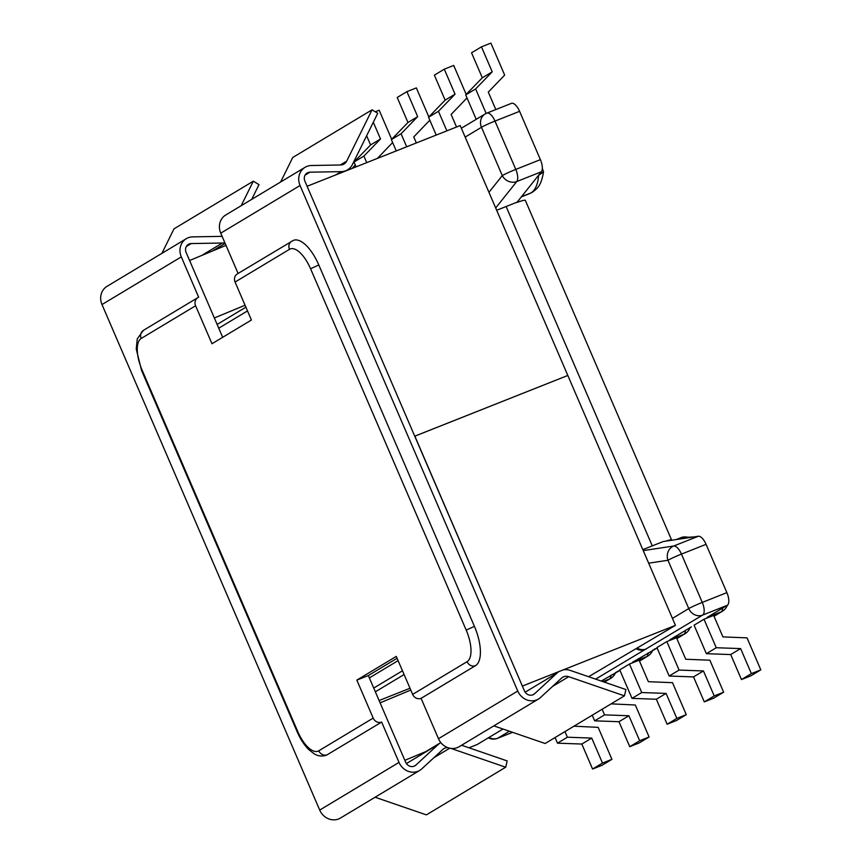 <?xml version="1.0" encoding="UTF-8"?>
<svg xmlns="http://www.w3.org/2000/svg" width="862" height="862" viewBox="0 0 862 862"><rect width="100%" height="100%" fill="white"/><g stroke="black" fill="none" stroke-linecap="round" stroke-linejoin="round"><path stroke-width="1.29" d="M629.465 664.042L619.746 669.882L632.018 698.371L641.727 692.531L629.465 664.042L639.119 660.206L648.375 681.702L672.5 682.672L686.271 714.652L676.842 718.402L666.078 693.404L641.727 692.531M642.826 549.633L663.309 541.508L698.328 536.261A11.174 4.687 68.4 0 1 706.075 544.331L726.881 592.636A11.174 4.687 68.4 0 1 727.226 605.329L707.109 617.418L721.138 611.858A11.174 4.687 -111.6 0 0 722.712 608.044M727.226 605.329L702.616 615.091L595.631 679.127M601.234 681.055L619.961 670.388M657.135 648.041L632.568 662.221L646.597 656.661A11.174 4.687 -111.6 0 0 648.17 652.846M691.399 626.857L669.839 639.819L683.868 634.26A11.174 4.687 -111.6 0 0 685.441 630.445M669.181 676.034L693.533 676.907L704.297 701.894L713.725 698.155L723.638 692.197L709.868 660.206L685.743 659.247L676.487 637.751L666.832 641.587L656.919 647.545L669.181 676.034L679.094 670.076L666.832 641.587M703.995 619.239L694.082 625.198L706.355 653.687L716.268 647.728L703.995 619.239L713.661 615.414L722.916 636.899L747.031 637.869L760.812 669.86L751.384 673.599L740.62 648.601L716.268 647.728M375.347 691.809L404.095 674.537M379.097 700.526L410.01 688.264M636.361 648.86A11.174 10.118 59 0 0 644.916 649.506M646.209 648.989A11.174 10.118 -121 0 1 637.438 648.213M706.355 653.687L730.707 654.56L741.471 679.558L750.899 675.808L760.812 669.86M741.471 679.558L751.384 673.599M679.094 670.076L703.446 670.948L714.21 695.936L723.638 692.197M704.297 701.894L714.21 695.936M632.018 698.371L656.359 699.244L667.123 724.242L676.562 720.492L686.271 714.652M667.123 724.242L676.842 718.402M656.359 699.244L666.078 693.404M693.533 676.907L703.446 670.948M730.707 654.56L740.62 648.601M496.674 210.263L517.146 202.139L541.358 171.786A11.174 4.687 -111.6 0 0 540.399 159.642L519.592 111.327A11.174 4.687 -111.6 0 0 511.403 103.375L486.793 113.148A11.174 11.174 0 0 0 485.155 113.956A11.174 10.118 -121 0 0 481.481 127.274L502.287 175.589L488.948 192.312M217.138 324.457L245.885 307.174M537.759 176.301L538.534 175.988A54.802 22.994 68.4 0 1 530.927 192.948A54.802 22.994 68.4 0 1 529.548 193.627L521.338 196.881M542.327 168.402L543.545 171.85L538.351 175.557M495.812 109.571L488.291 92.115L504.669 75.091L490.887 43.1L481.459 46.839L471.546 52.797L482.311 77.785L465.706 94.906L476.223 119.322M481.459 46.839L492.224 71.826L475.619 88.948L486.157 113.418M465.706 94.906L475.619 88.948M444.286 69.186L434.373 75.145L445.137 100.132L428.533 117.243L438.446 111.295L455.05 94.174L444.286 69.186L453.714 65.437L466.191 94.411M438.446 111.295L446.872 130.852M467.01 97.934L451.128 114.452L456.537 127.016M428.533 117.243L436.215 135.075M396.251 150.925L391.37 139.59L401.078 133.75L417.682 116.629L406.918 91.641L416.346 87.902L428.845 116.93M401.078 133.75L406.692 146.788M429.815 120.217L413.749 136.918L416.357 142.952M391.37 139.59L407.963 122.469L397.199 97.481L406.918 91.641M407.963 122.469L417.682 116.629M445.137 100.132L455.05 94.174M482.311 77.785L492.224 71.826M573.952 726.192L598.153 727.356L611.934 759.336L602.021 765.294L592.582 769.033L581.818 744.046L557.477 743.173L555.053 737.56M611.934 759.336L602.495 763.086L591.731 738.087L567.39 737.215L564.966 731.601M567.39 737.215L557.477 743.173M602.495 763.086L592.582 769.033M602.139 709.254L604.553 714.878L628.904 715.751L639.669 740.738L649.097 736.999L635.326 705.008L611.126 703.855M649.097 736.999L639.184 742.958L629.756 746.697L618.991 721.709L594.651 720.826L592.226 715.212M604.553 714.878L594.651 720.826M639.669 740.738L629.756 746.697M628.904 715.751L618.991 721.709M591.731 738.087L581.818 744.046M352.041 168.456L355.295 165.073M354.207 160.903L354.476 161.55M375.293 111.78L379.172 110.239L391.671 139.267M373.311 122.253L380.508 138.976L363.904 156.087L353.991 162.045L356.071 166.862M353.991 162.045L370.595 144.935L366.641 135.743M363.904 156.087L366.727 162.638M377.405 158.403L392.641 142.553M380.508 138.976L370.595 144.935M516.36 202.613A34.62 2.166 -23.3 0 1 525.324 200.35L671.584 539.968A34.62 2.166 -23.3 0 1 671.476 540.28M665.927 541.11A34.62 2.166 -23.3 0 1 671.584 539.968M369.356 677.909L398.104 660.626M588.606 676.713L675.442 625.37L567.821 375.466L414.751 436.204L307.12 186.3M214.347 317.981L245.045 305.223M189.597 260.507L226.006 245.379M522.372 686.109L414.848 436.14L567.821 375.466L460.2 125.561L307.217 186.235M410.786 690.074L380.088 702.832M427.433 750.921L404.849 760.316M468.971 747.785L477.203 744.52L502.988 729.026M675.442 625.37L522.469 686.044M558.953 671.573A15.268 13.824 59 0 0 557.078 673.006L534.602 693.738A6.821 6.174 -121 0 1 533.686 694.427A6.821 6.174 -121 0 1 532.867 694.826A6.821 6.174 -121 0 1 524.419 690.861L304.889 181.117A6.821 6.174 59 0 1 307.131 172.993A6.821 6.174 59 0 1 307.95 172.594A6.821 6.174 59 0 1 309.986 172.184L341.158 171.646L335.598 174.986M538.513 699.017L459.209 746.675A15.268 13.824 -121 0 1 438.467 738.702L517.76 691.044A15.268 13.824 59 0 0 538.513 699.017A15.268 13.824 59 0 0 540.56 697.477L561.604 678.071A8.178 7.402 -121 0 1 562.703 677.241A8.178 7.402 -121 0 1 568.704 676.692L624.444 695.849L625.931 689.546L570.332 670.431A15.268 13.824 59 0 0 563.134 669.914M517.76 691.044L300.051 185.513A15.268 13.824 -121 0 1 305.062 167.314A15.268 13.824 -121 0 1 311.451 165.504L340.641 164.987A8.178 7.402 59 0 0 344.057 164.017A8.178 7.402 59 0 0 346.675 161.151L372.061 109.819L377.75 113.267L352.429 164.48A15.268 13.824 -121 0 1 347.548 169.836A15.268 13.824 -121 0 1 345.705 170.741A15.268 13.824 -121 0 1 341.158 171.646M406.411 763.56L438.327 744.38L415.85 765.111A6.821 6.174 -121 0 1 414.934 765.801A6.821 6.174 -121 0 1 414.116 766.199A6.821 6.174 -121 0 1 405.668 762.234L368.343 675.549L356.836 680.107L396.283 656.402L412.65 694.384L467.064 661.682A27.81 11.669 -111.6 0 0 466.202 630.111L310.568 268.75A27.81 11.669 -111.6 0 0 289.481 249.333L235.067 282.046L251.424 320.028L211.977 343.744L195.609 305.762L141.196 338.464A27.81 11.669 -111.6 0 0 142.068 370.035L297.692 731.396A27.81 11.669 -111.6 0 0 318.778 750.802L373.192 718.1L356.836 680.107M438.327 744.38A15.268 13.824 -121 0 1 440.374 742.839A15.268 13.824 -121 0 1 440.805 742.591M201.622 255.508L222.407 243.019L191.235 243.558A6.821 6.174 59 0 0 189.198 243.968A6.821 6.174 59 0 0 188.379 244.366A6.821 6.174 59 0 0 186.138 252.491L222.676 337.311M375.078 797.242L426.388 814.881L505.692 767.223L450.88 748.378M399.009 762.407L319.716 810.075A15.268 13.824 59 0 0 340.458 818.049L419.762 770.391A15.268 13.824 -121 0 1 399.009 762.407L381.64 722.065L327.215 754.767A34.62 14.525 68.4 0 1 326.321 755.22C321.979 756.62 317.959 756.157 314.242 753.851L308.801 749.66C304.275 745.145 300.396 739.197 297.185 731.806L297.692 731.396M319.716 810.075L101.996 304.545A15.268 13.824 -121 0 1 107.017 286.346L186.311 238.688A15.268 13.824 59 0 0 181.3 256.876L198.669 297.228A6.821 6.174 59 0 0 197.851 297.638A6.821 6.174 59 0 0 195.609 305.762M161.894 253.363L174.005 228.85L253.309 181.192L241.188 205.706M222.116 236.36A8.178 7.402 59 0 1 221.89 236.36L192.7 236.878A15.268 13.824 59 0 0 186.311 238.688M397.091 658.266L368.343 675.549M251.715 199.381L258.999 184.64L253.309 181.192M222.407 243.019A15.268 13.824 59 0 0 224.874 242.739M447.852 747.656A8.178 7.402 -121 0 0 443.952 748.615A8.178 7.402 -121 0 0 442.852 749.444L421.809 768.85A15.268 13.824 -121 0 1 419.762 770.391M461.59 745.242L507.179 760.92L505.692 767.223M373.192 718.1A6.821 6.174 59 0 0 381.64 722.065M305.062 167.314L225.769 214.972A15.268 13.824 59 0 0 220.747 233.171L238.095 273.448M235.067 282.046A6.821 6.174 -121 0 1 237.309 273.922L293.446 240.358A34.62 14.525 68.4 0 1 318.8 264.979L474.423 626.34A34.62 14.525 68.4 0 1 475.512 665.647A6.821 6.174 -121 0 1 467.064 661.682M438.467 738.702L421.087 698.349L475.512 665.647M280.635 181.99L292.757 157.477L372.061 109.819M493.829 725.869L545.14 743.507L624.444 695.849M421.087 698.349A6.821 6.174 -121 0 1 412.65 694.384M713.984 616.158L721.138 611.858A11.174 10.118 -121 0 0 722.485 611.19A11.174 11.174 0 0 0 727.28 605.296M512.588 732.323L497.827 738.174L509.399 731.224M602.84 681.605L609.423 678.997L604.273 682.101M639.442 660.96L646.597 656.661A11.174 10.118 -121 0 0 647.944 655.993A11.174 11.174 0 0 0 652.739 650.099M676.81 638.494L683.868 634.26A11.174 10.118 -121 0 0 685.215 633.592A11.174 11.174 0 0 0 690.009 627.698M402.479 670.787L373.731 688.07M706.075 544.331L681.454 554.094L702.261 602.409L726.881 592.636M672.446 618.399L688.77 608.583L667.964 560.278L648.655 563.166M702.261 602.409A11.174 4.687 68.4 0 1 702.616 615.091A11.174 10.118 59 0 1 688.77 608.583A11.174 0.7 -23.3 0 1 702.261 602.409M689.18 537.629A54.802 22.994 -111.6 0 0 681.099 537.608L693.651 536.961M643.246 550.592L673.718 546.023L698.328 536.261M673.718 546.023A11.174 4.687 68.4 0 1 681.454 554.094A11.174 0.7 -23.3 0 0 667.964 560.278A11.174 10.096 -98.5 0 1 673.718 546.023M218.743 328.207L247.502 310.923M540.399 159.642L515.788 169.405L494.982 121.089L519.592 111.327M465.157 137.09L481.481 127.274A11.174 0.7 -23.3 0 1 494.982 121.089A11.174 4.687 -111.6 0 0 486.793 113.148M521.488 196.698L530.927 192.948A11.174 10.128 -120.7 0 0 532.231 192.312L529.548 193.627M495.682 207.957L516.747 181.548L541.358 171.786M543.545 171.85C540.948 186.612 537.338 188.282 532.274 192.28A11.174 10.128 -120.7 0 1 532.231 192.312M516.747 181.548A11.174 4.687 -111.6 0 0 515.788 169.405A11.174 0.7 -23.3 0 0 502.287 175.589A11.174 9.87 38.6 0 0 516.747 181.548M610.996 675.183A11.174 4.687 68.4 0 1 609.423 678.997A11.174 10.118 59 0 0 610.77 678.329L604.424 682.154M512.631 732.334L497.536 738.325A11.174 4.687 -111.6 0 0 497.827 738.174A11.174 10.118 59 0 1 489.045 737.398M652.275 545.883L506.123 206.514M305.083 175.137L309.986 172.184M415.85 765.111L413.9 766.286M181.3 256.876L101.996 304.545M191.235 243.558L186.332 246.51M433.855 757.741L449.738 748.194M220.747 233.171L300.051 185.513M346.675 161.151L340.285 164.998M532.651 694.912L534.602 693.738M557.078 673.006L525.163 692.186M568.704 676.692L552.607 686.367M141.196 338.464A6.821 6.174 -121 0 1 143.437 330.34L137.263 338.863L136.239 349.024L141.551 370.445L297.185 731.806M318.778 750.802A6.821 6.174 59 0 0 327.215 754.767M291.722 241.22A6.821 6.174 59 0 0 289.481 249.333M318.8 264.979L310.568 268.75M474.423 626.34L466.202 630.111M714.027 616.265L722.485 611.19M657.146 648.062L654.129 649.258M676.864 638.613L685.215 633.592M639.496 661.068L647.944 655.993M676.088 539.59L681.099 537.608M461.353 128.255L485.155 113.956M619.972 670.41L616.966 671.606M610.77 678.329A11.174 11.174 0 0 0 615.565 672.446M488.28 737.861A11.174 11.174 0 0 0 497.536 738.325M440.374 742.839L425.785 751.61M225.154 243.396L212.558 250.961M345.522 171.042L347.548 169.836M197.851 297.638L143.437 330.34"/></g></svg>
